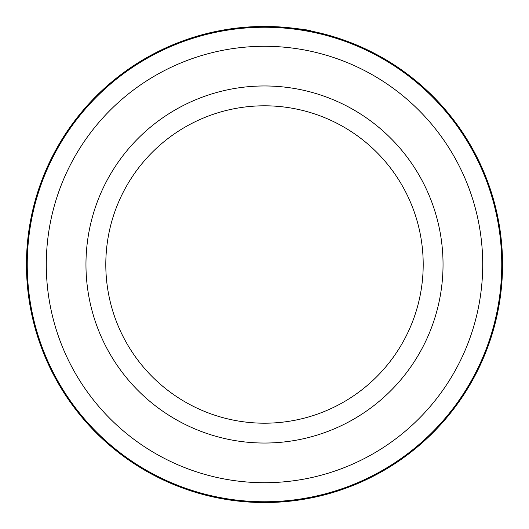 <?xml version="1.0" encoding="UTF-8"?>
<svg xmlns="http://www.w3.org/2000/svg" width="529" height="529" viewBox="0 0 529 529"><rect width="100%" height="100%" fill="white"/><g stroke="black" fill="none" stroke-linecap="round" stroke-linejoin="round"><path stroke-width="0.79" d="M501.756 264.5A237.257 237.257 0 0 0 264.5 27.244A237.257 237.257 0 0 0 27.244 264.5A237.257 237.257 0 0 0 264.5 501.756A237.257 237.257 0 0 0 501.756 264.5M225.87 29.604L229.751 29.002M310.51 30.94L311.449 31.125M268.659 26.483C296.055 28.427 310.305 29.968 311.389 31.112C307.541 29.373 291.71 27.819 263.905 26.45M423.2 264.5A158.7 158.7 0 0 0 264.5 105.8A158.7 158.7 0 0 0 105.8 264.5A158.7 158.7 0 0 0 264.5 423.2A158.7 158.7 0 0 0 423.2 264.5A158.7 158.7 0 0 1 264.5 423.2A158.7 158.7 0 0 1 105.8 264.5M220.963 30.464L216.354 31.363M248.775 26.972L249.635 26.913M482.712 264.5A218.213 218.213 0 0 0 264.5 46.288A218.213 218.213 0 0 0 46.288 264.5A218.213 218.213 0 0 0 264.5 482.712A218.213 218.213 0 0 0 482.712 264.5M502.55 264.5A238.05 238.05 0 0 0 264.5 26.45A238.05 238.05 0 0 0 26.45 264.5A238.05 238.05 0 0 0 264.5 502.55A238.05 238.05 0 0 0 502.55 264.5M85.963 264.5A178.537 178.537 0 0 1 264.5 85.963A178.537 178.537 0 0 1 443.038 264.5A178.537 178.537 0 0 1 264.5 443.038A178.537 178.537 0 0 1 85.963 264.5"/></g></svg>
